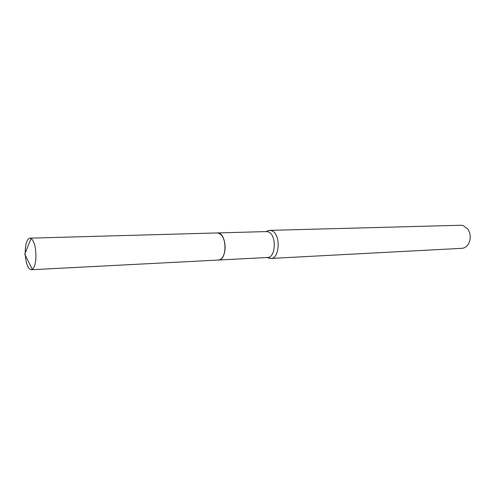 <?xml version="1.0" encoding="UTF-8"?>
<svg xmlns="http://www.w3.org/2000/svg" width="495" height="495" viewBox="0 0 495 495"><rect width="100%" height="100%" fill="white"/><g stroke="black" fill="none" stroke-linecap="round" stroke-linejoin="round"><path stroke-width="0.74" d="M223.548 255.55C225.862 249.263 225.615 243.088 222.812 237.006M219.384 259.894C226.92 258.557 226.784 235.83 219.205 233.287M218.747 260.017L267.541 257.487C275.993 257.802 276.748 234.506 268.333 231.908L266.508 231.58L217.67 232.935M268.203 257.858L270.821 258.44C280.028 258.78 280.851 233.516 271.675 230.72L269.701 230.367L267.145 231.153M270.821 258.44L461.854 248.323C464.533 248.119 466.717 246.677 468.412 243.998C471.03 238.899 470.832 233.918 467.818 229.043L463.091 225.528L460.932 225.25L269.701 230.367M25.239 254.35C25.957 263.798 27.955 268.933 31.235 269.75L32.33 269.354C34.31 267.739 35.504 263.934 35.912 257.926C36.048 247.939 34.44 241.455 31.098 238.46L29.978 238.151C27.355 238.745 25.777 242.729 25.251 250.105L25.202 253.063M31.235 269.75L218.536 260.036C221.964 259.479 224.124 256.063 225.008 249.789C225.237 239.809 222.719 234.191 217.46 232.935L29.978 238.151M267.04 257.511L270.115 258.427M266.007 231.592L269.002 230.435M31.098 238.46L24.75 254.183L32.33 269.354"/></g></svg>
